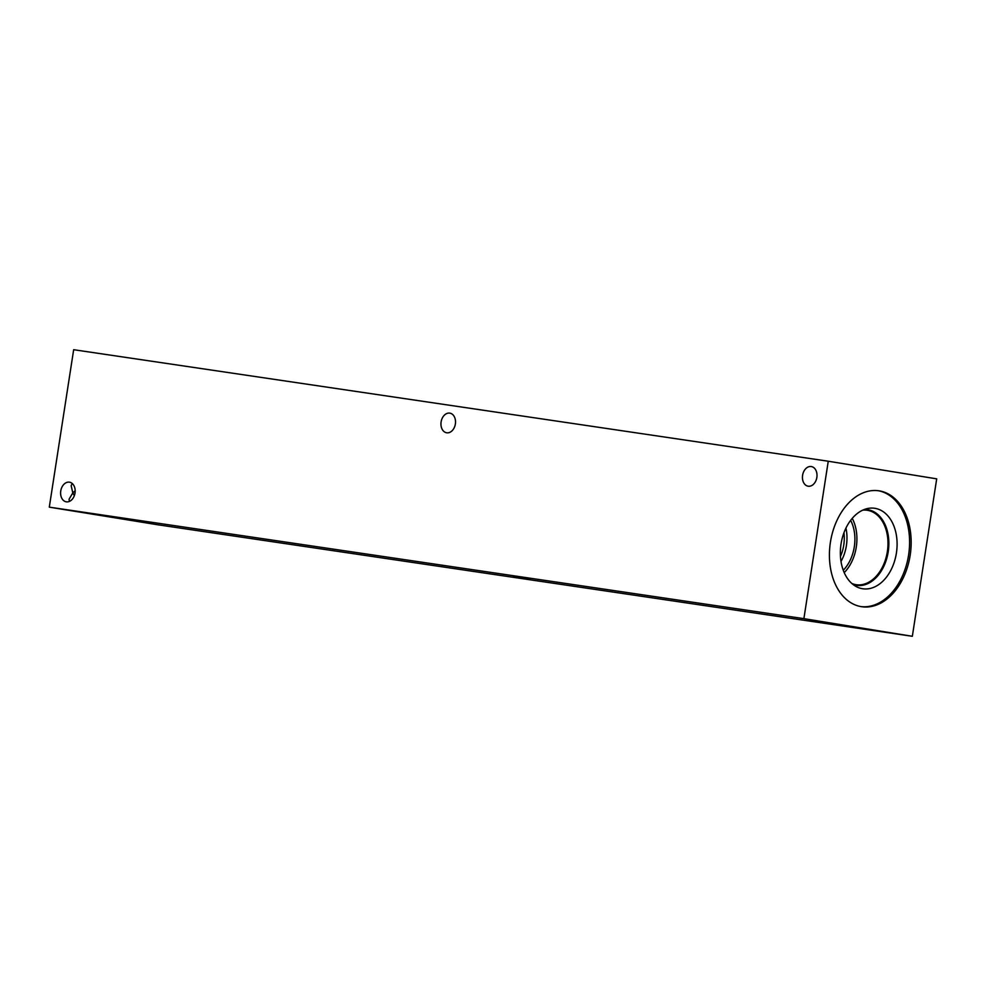 <?xml version="1.0" encoding="UTF-8"?>
<svg xmlns="http://www.w3.org/2000/svg" width="986" height="986" viewBox="0 0 986 986"><rect width="100%" height="100%" fill="white"/><g stroke="black" fill="none" stroke-linecap="round" stroke-linejoin="round"><path stroke-width="1.48" d="M912.333 636.29L157.748 524.774L49.3 507.149L73.667 349.71L828.252 461.226L803.886 618.653L912.333 636.29L936.7 478.851L828.252 461.226M69.39 501.406L69.057 499.224L72.804 492.914L74.344 495.662M84.352 512.51L67.393 509.935L84.352 512.51M75.17 490.708L72.804 492.914L71.152 485.654L72.261 483.522M891.578 633.049L874.619 630.473L891.578 633.049M530.086 579.62L513.127 577.044L530.086 579.62M75.01 493.062A9.946 7.21 99.2 0 1 66.284 501.825A9.946 7.21 99.2 0 1 60.775 490.843A9.946 7.21 99.2 0 1 69.488 482.179A9.946 7.21 99.2 0 1 75.01 493.062M816.852 477.434A9.946 7.21 99.2 0 1 808.126 486.197A9.946 7.21 99.2 0 1 802.604 475.215A9.946 7.21 99.2 0 1 811.318 466.551A9.946 7.21 99.2 0 1 816.852 477.434M455.359 424.005A9.946 7.21 99.2 0 1 446.633 432.78A9.946 7.21 99.2 0 1 441.124 421.798A9.946 7.21 99.2 0 1 449.826 413.134A9.946 7.21 99.2 0 1 455.359 424.005M843.954 532.736A32.07 22.123 -81.6 0 1 840.454 556.474M840.996 561.478A34.732 23.947 98.4 0 0 845.939 528.102M844.226 572.632A37.616 25.944 98.4 0 0 852.237 518.353M843.264 570.265A34.732 23.947 98.4 0 0 850.647 520.349M862.664 510.181A37.616 25.944 -81.6 0 1 867.236 510.28A37.616 25.944 -81.6 0 1 887.4 551.285A37.616 25.944 -81.6 0 1 856.23 584.71A37.616 25.944 -81.6 0 1 855.984 584.661A37.616 25.944 -81.6 0 1 851.83 583.465M878.07 490.683A58.593 40.401 -81.6 0 1 908.599 555.007A58.593 40.401 -81.6 0 1 860.938 606.587M830.409 542.275A58.593 40.401 -81.6 0 1 878.859 490.794A58.593 40.401 -81.6 0 1 910.177 555.241A58.593 40.401 -81.6 0 1 861.727 606.723A58.593 40.401 -81.6 0 1 830.409 542.275M896.41 553.023A40.685 28.052 -81.6 0 1 855.885 586.387A40.685 28.052 -81.6 0 1 841.033 544.025A40.685 28.052 -81.6 0 1 867.384 508.566A40.685 28.052 -81.6 0 1 896.41 553.023M864.118 509.565A38.232 26.363 -81.6 0 1 867.779 509.737A38.232 26.363 -81.6 0 1 888.213 551.79A38.232 26.363 -81.6 0 1 856.6 585.376A38.232 26.363 -81.6 0 1 853.05 584.488M867.766 509.725A38.232 26.363 -81.6 0 1 888.201 551.79A38.232 26.363 -81.6 0 1 856.587 585.376M803.886 618.653L49.3 507.149"/></g></svg>
